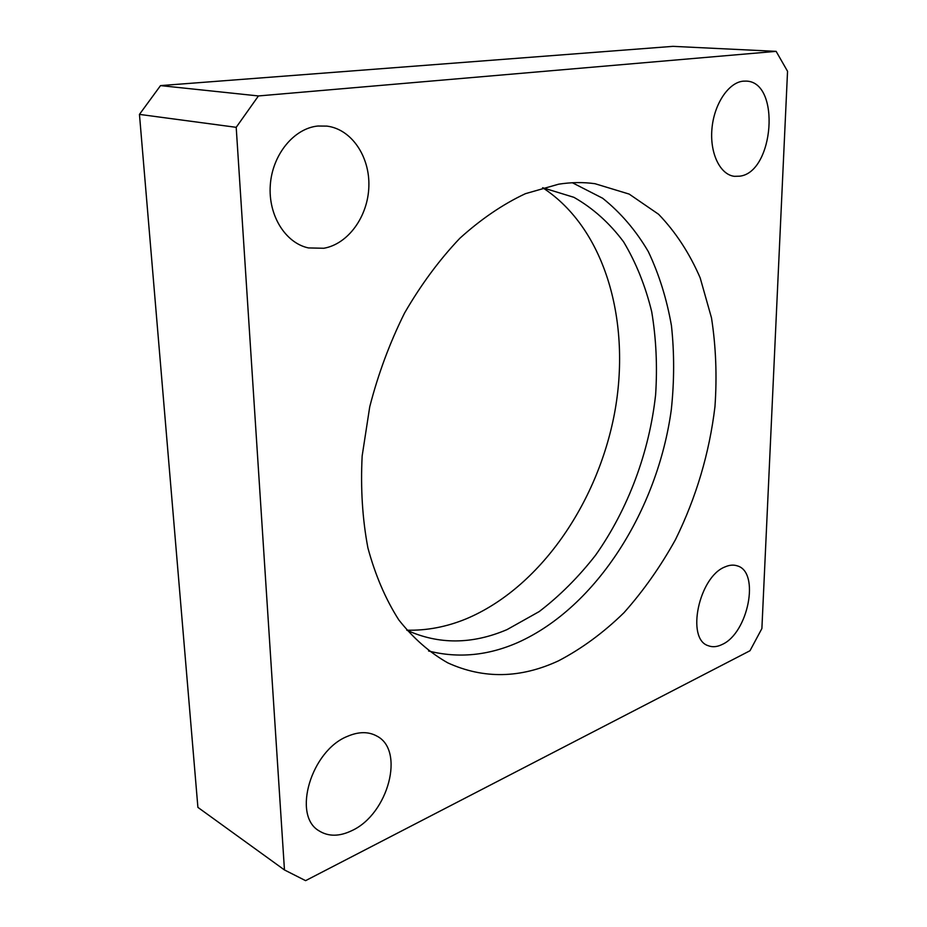 <?xml version="1.0" encoding="UTF-8"?>
<svg xmlns="http://www.w3.org/2000/svg" width="927" height="927" viewBox="0 0 927 927"><rect width="100%" height="100%" fill="white"/><g stroke="black" fill="none" stroke-linecap="round" stroke-linejoin="round"><path stroke-width="1.39" d="M572.376 182.746L602.62 198.227C620.626 212.607 635.864 230.406 648.332 251.634C659.085 274.369 666.791 299.073 671.461 325.736C674.392 353.106 674.346 381.09 671.31 409.676C657.672 509.676 596.756 607.046 518.123 642.399C488.112 655.632 458.262 658.494 428.564 650.986M725.065 566.895C729.526 564.937 733.639 564.601 737.394 565.899C760.198 572.133 748.205 633.048 722.179 644.462C717.15 646.953 712.504 647.37 708.263 645.713C685.771 639.143 698.935 576.629 725.065 566.895M347.451 736.351C358.656 731.542 368.448 731.449 376.825 736.061C405.18 750.244 388.367 813.894 352.017 830.557C339.491 836.629 328.517 836.733 319.108 830.882C291.831 815.47 311.31 750.453 347.451 736.351M743.153 81.17L746.165 81.101C781.021 81.75 774.022 172.619 739.619 176.188L734.427 176.327C720.221 174.786 709.723 153.442 711.936 128.876C713.975 104.322 728.425 82.503 743.153 81.17M317.88 126.026L326.883 126.107C351.623 129.12 369.977 156.709 368.853 186.617C367.973 216.524 348.17 244.079 323.801 248.262L308.459 247.926C285.504 243.106 268.042 215.412 270.302 185.029C272.341 154.647 293.94 128.308 317.88 126.026M542.666 187.729C605.968 228.946 631.391 323.187 614.508 413.407C597.44 503.743 539.572 587.973 466.316 618.796C446.721 626.872 426.872 630.673 406.779 630.186C438.68 644.682 472.098 644.497 507.011 629.618L539.178 611.588C559.711 595.887 578.552 577.046 595.69 555.053C628.147 509.039 649.34 452.098 655.621 394.751C657.475 366.142 656.165 338.459 651.704 311.715C645.412 285.922 636.049 262.642 623.616 241.877C609.537 223.013 592.967 208.158 573.917 197.324L542.619 187.718M558.68 184.183C571.217 182.237 583.326 182.074 595.007 183.708L629.178 194.091L658.61 214.288C675.656 232.017 689.503 253.21 700.163 277.833L711.496 317.891C715.934 346.513 717.092 376.084 714.96 406.64C709.375 453.176 696.2 497.521 675.447 539.688C660.534 566.571 643.384 590.893 624.01 612.666C603.57 632.631 581.75 648.68 558.552 660.812C520.522 678.471 483.604 679.167 447.834 662.886C429.676 652.62 413.326 638.286 398.784 619.885C385.609 599.248 375.319 575.273 367.915 547.95C362.434 519.062 360.51 488.402 362.156 455.968L369.722 406.872C378.123 374.102 389.734 342.839 404.543 313.071C420.916 284.786 439.34 259.861 459.827 238.297C481.078 219.062 502.955 204.195 525.435 193.673L558.68 184.183M284.462 869.955L197.903 807.382L139.456 114.392L160.522 85.608L672.956 46.35L776.131 51.356L787.544 71.286L761.89 628.529L750.001 650.731L305.597 880.65L284.462 869.955L236.2 127.323L258.436 95.944L776.131 51.356M160.522 85.608L258.436 95.944M139.456 114.392L236.2 127.323"/></g></svg>
